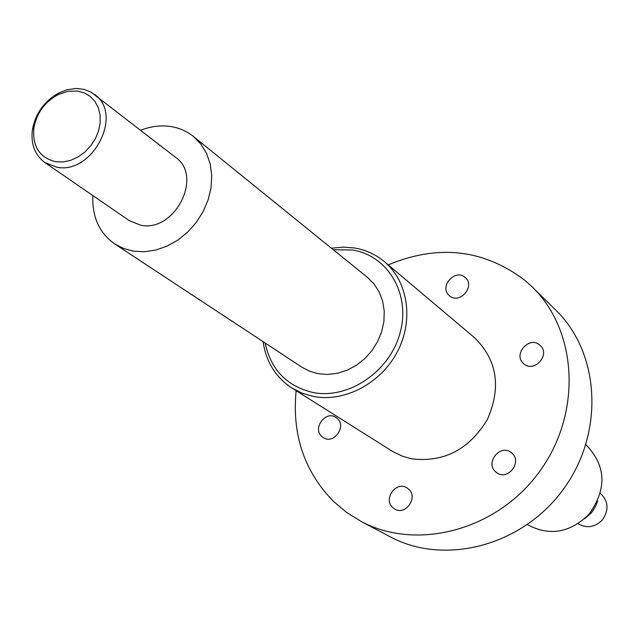 <?xml version="1.0" encoding="UTF-8"?>
<svg xmlns="http://www.w3.org/2000/svg" width="639" height="639" viewBox="0 0 639 639"><rect width="100%" height="100%" fill="white"/><g stroke="black" fill="none" stroke-linecap="round" stroke-linejoin="round"><path stroke-width="0.96" d="M388.2 264.858C438.538 243.97 484.306 249.29 525.498 280.825L532.215 286.935C577.872 330.986 582.193 413.76 539.268 471.949C496.822 530.482 416.628 551.433 360.819 521.272L346.442 512.318L333.526 501.471C304.3 471.494 291.847 434.576 296.153 390.709M321.736 436.477C312.255 428.298 325.65 410.222 335.898 417.379L337.344 418.497C346.825 426.532 333.71 444.632 323.406 437.739L321.736 436.477M392.689 507.534C382.881 499.067 396.188 480.688 406.947 487.845L408.696 489.17C418.481 497.477 405.517 515.865 394.702 509.019L392.689 507.534M449.385 295.593L449.377 295.593C438.65 287.015 455.08 268.1 465.12 277.47L465.336 277.653C475.799 286.384 459.257 304.979 449.385 295.593M523.692 363.671C512.454 354.677 529.308 335.331 539.843 345.148L540.059 345.348C551.01 354.493 534.068 373.48 523.708 363.687L523.692 363.671M495.64 471.806C484.873 462.836 500.145 443.722 511.088 452.476L511.935 453.163C522.662 461.949 507.797 481.087 496.767 472.692L495.64 471.806M384.382 261.639L474.601 337.767C497.198 360.005 501.455 387.258 487.373 419.527C468.898 449.752 443.53 462.828 411.268 458.738L402.538 456.254L393.081 451.741L291.927 388.049L302.079 393.185L313.15 396.412C344.285 402.634 380.756 383.576 397.298 351.921C414 320.347 408.129 281.464 384.382 261.639C375.676 254.386 365.644 249.817 354.278 247.948L342.935 247.117L331.401 248.196M532.215 286.935L555.794 310.123C600.277 353.047 604.686 433.258 563.223 489.466C522.215 546.01 444.44 566.098 390.054 536.72L360.819 521.272M585.891 444.688C606.123 465.575 607.186 488.739 589.078 514.179C569.964 532.942 549.412 536.425 527.415 524.635M597.617 500.856L595.931 505.585L592.904 510.817L591.027 513.181L584.501 518.796M600.325 493.26L600.341 493.268C608.552 501.256 609.159 510.21 602.162 520.138C594.669 527.431 586.642 528.613 578.087 523.684L578.079 523.676M92.871 195.582C91.968 216.813 99.269 232.939 114.756 243.962L301.92 367.217L309.548 371.211L317.918 373.655L327.575 374.462L337.456 373.296L347.193 370.189L356.41 365.244L364.757 358.647L371.93 350.643L377.641 341.53L381.691 331.665L383.919 321.409L384.247 311.153L382.673 301.281L379.27 292.167L374.166 284.131L367.561 277.478L193.401 136.45C186.636 131.035 178.84 127.696 170.014 126.426C160.333 125.14 150.548 126.41 140.66 130.244M114.756 243.962L123.439 248.443L133.04 251.095L144.19 251.766L155.66 250.113L167.027 246.167L177.858 240.072L187.746 232.045L196.301 222.396L203.202 211.493L208.186 199.735L211.07 187.586L211.749 175.509L210.215 163.943L206.525 153.328L200.846 144.055L193.401 136.45M44.81 162.522L129.334 220.671L140.716 225.2C174.591 232.724 203.466 176.356 175.613 157.394L91.026 92.112L84.005 89.372L76.265 88.478L67.023 89.764L59.411 92.655C44.618 100.706 35.624 112.999 32.437 129.541C30.648 143.975 34.778 154.965 44.81 162.522L56.783 167.202C92.511 174.806 123.822 114.269 94.596 94.46M77.479 91.05L67.886 91.321L58.229 94.556C44.882 101.817 36.766 112.911 33.891 127.832C32.285 146.491 39.602 157.801 55.849 161.763L63.181 161.947L70.713 160.325L78.062 156.978L84.843 152.082L90.714 145.876L95.379 138.679L98.59 130.859L100.179 122.816L100.083 114.972L98.31 107.719L94.947 101.417L90.187 96.393L84.26 92.879L77.479 91.05M263.068 341.633C266.088 361.858 275.705 377.329 291.927 388.049M265.113 342.983C270.904 369.669 286.775 386.156 312.711 392.442C348.311 399.758 389.902 371.618 400.11 332.743C410.853 293.956 387.793 255.312 352.201 249.977L333.31 249.745M33.891 127.832L32.437 129.541M58.229 94.556L59.411 92.655"/></g></svg>
